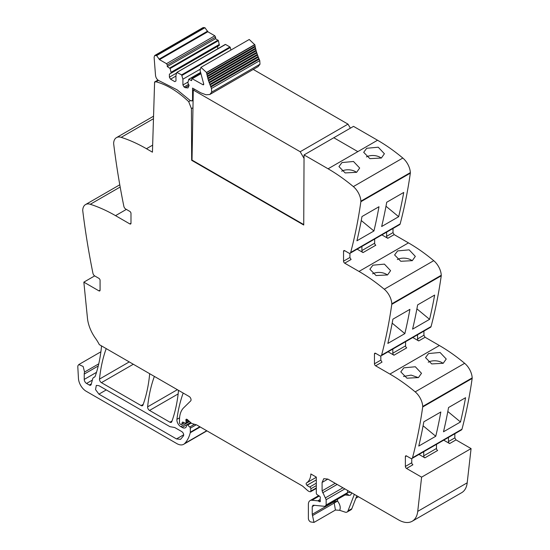 <?xml version="1.0" encoding="UTF-8"?>
<svg xmlns="http://www.w3.org/2000/svg" width="550" height="550" viewBox="0 0 550 550"><rect width="100%" height="100%" fill="white"/><g stroke="black" fill="none" stroke-linecap="round" stroke-linejoin="round"><path stroke-width="0.82" d="M350.185 253.192L399.651 224.634A2.729 1.574 -120 0 0 400.152 223.919A655.834 378.647 -120 0 0 410.328 173.167A3.279 1.891 -120 0 0 410.348 172.618A13.661 7.886 -120 0 0 402.813 158.042A163.962 94.662 -120 0 0 377.547 140.236L357.837 151.621L333.809 137.741L357.837 151.621L328.082 168.795A163.962 94.662 -120 0 1 353.348 186.601A13.661 7.886 -120 0 1 360.882 201.176A3.279 1.891 -120 0 1 360.862 201.726A655.834 378.647 -120 0 1 350.687 252.478A2.729 1.574 -120 0 1 350.185 253.192A2.729 1.574 -120 0 1 348.817 253.062L344.699 250.683A1.643 0.949 60 0 0 343.881 250.601A1.643 0.949 60 0 0 343.544 251.35L344.699 250.683M393.009 228.47L393.009 232.609L394.164 234.616L408.464 242.873L358.999 271.432A163.962 94.662 -120 0 1 384.264 289.231A13.661 7.886 -120 0 1 391.799 303.813A3.279 1.891 -120 0 1 391.779 304.356A655.834 378.647 -120 0 1 381.604 355.114A2.729 1.574 -120 0 1 381.102 355.829A2.729 1.574 -120 0 1 379.734 355.699L375.616 353.32A1.643 0.949 60 0 0 374.797 353.237A1.643 0.949 60 0 0 374.461 353.987L375.616 353.32M381.102 355.829L430.567 327.271A2.729 1.574 -120 0 0 431.069 326.556A655.834 378.647 -120 0 0 441.244 275.798A3.279 1.891 -120 0 0 441.265 275.254A13.661 7.886 -120 0 0 433.73 260.673A163.962 94.662 -120 0 0 408.464 242.873M423.926 331.107L423.926 335.246L425.081 337.253L439.381 345.51L389.916 374.069A163.962 94.662 -120 0 1 415.181 391.868A13.661 7.886 -120 0 1 422.716 406.45A3.279 1.891 -120 0 1 422.696 406.993A655.834 378.647 -120 0 1 412.521 457.751A2.729 1.574 -120 0 1 412.019 458.466A2.729 1.574 -120 0 1 410.651 458.329L406.533 455.95A1.643 0.949 60 0 0 405.714 455.874A1.643 0.949 60 0 0 405.377 456.624L406.533 455.95M412.019 458.466L461.484 429.908A2.729 1.574 -120 0 0 461.986 429.192A655.834 378.647 -120 0 0 472.161 378.434A3.279 1.891 -120 0 0 472.182 377.891A13.661 7.886 -120 0 0 464.647 363.309A163.962 94.662 -120 0 0 439.381 345.51M454.843 433.744L454.843 437.882L455.998 439.89L471.075 448.594L467.197 482.811L417.732 511.369L421.609 477.152L406.533 468.449A1.643 0.949 60 0 1 405.377 466.441L405.377 456.624M327.889 479.091L323.792 478.686L322.094 482.439L327.889 479.091L398.551 519.888A27.328 15.778 -120 0 0 412.211 521.242L461.677 492.683A27.328 15.778 -120 0 0 466.675 485.588A27.328 15.778 -120 0 0 467.197 482.811M152.659 145.131L146.451 148.72L152.439 152.178L154.605 81.998L157.946 80.066M146.451 148.72A163.962 94.662 -120 0 0 121.192 137.349A13.661 7.886 -120 0 0 116.463 137.624A13.661 7.886 -120 0 0 113.651 143.22A3.279 1.891 -120 0 0 113.671 143.797A655.834 378.647 -120 0 0 123.846 206.298A2.729 1.574 -120 0 0 125.716 209.034L129.834 211.413A1.643 0.949 60 0 1 130.989 213.421L130.989 223.238A1.643 0.949 60 0 1 130.653 223.988A1.643 0.949 60 0 1 129.834 223.912L130.989 223.238M100.073 290.18A1.643 0.949 60 0 1 99.736 290.929A1.643 0.949 60 0 1 98.917 290.847L100.073 290.18L100.073 280.363A1.643 0.949 60 0 0 98.917 278.355L94.799 275.976A2.729 1.574 -120 0 1 92.929 273.233A655.834 378.647 -120 0 1 82.754 210.732A3.279 1.891 -120 0 1 82.734 210.162A13.661 7.886 60 0 1 85.546 204.559A13.661 7.886 60 0 1 90.276 204.284A163.962 94.662 60 0 1 115.534 215.655L129.834 223.912M94.669 275.894L83.847 282.143L87.457 318.189A27.328 15.778 -120 0 0 95.507 338.36A27.328 15.778 -120 0 1 99.309 344.623L189.117 396.474A2.729 1.574 -120 0 1 190.843 398.695A2.729 1.574 -120 0 1 190.671 400.929L183.659 407.818A30.057 17.352 -120 0 0 179.492 420.007L179.492 422.778A1.093 0.633 -120 0 0 180.262 424.119L180.854 424.456A1.368 0.791 -120 0 0 181.541 424.524A1.368 0.791 -120 0 0 181.789 424.167L182.229 422.524A1.368 0.791 -120 0 1 182.483 422.166A1.368 0.791 -120 0 1 183.081 422.194L185.178 423.191A1.368 0.791 -120 0 0 185.776 423.218A1.368 0.791 -120 0 0 186.065 422.592L186.065 421.389A2.729 1.574 -120 0 0 185.941 420.537A1.636 0.949 -120 0 1 186.209 419.279A1.636 0.949 -120 0 1 187.33 419.581L191.269 423.074A2.729 1.574 -120 0 0 192.252 423.651L196.261 424.765L190.314 428.182A1.093 0.633 -120 0 0 189.757 427.006L187.688 425.102A1.368 0.791 -120 0 0 186.732 424.827A1.368 0.791 -120 0 0 186.45 425.453L186.45 426.264A1.368 0.791 -120 0 1 186.367 426.663A6.559 3.788 -120 0 1 185.398 427.742A6.559 3.788 -120 0 1 182.119 427.419L180.751 426.628A5.466 3.156 -120 0 1 176.921 419.334A191.283 110.44 -120 0 1 183.15 393.181A2.729 1.574 -120 0 1 183.198 393.058M98.917 290.847L83.847 282.143M94.655 376.977L94.002 377.355A5.741 3.314 -120 0 0 94.346 377.197A5.741 3.314 -120 0 0 95.329 375.932A191.283 110.44 -120 0 0 101.448 346.988A2.729 1.574 -120 0 0 101.296 345.771M94.002 377.355A5.466 3.156 -120 0 0 93.665 377.506A5.466 3.156 -120 0 0 92.668 378.929L91.183 384.464A2.729 1.574 -120 0 1 90.681 385.172A2.729 1.574 -120 0 1 89.32 385.041L86.549 383.439A3.279 1.891 -120 0 1 84.233 379.424L84.233 374.082A8.195 4.73 -120 0 1 84.562 372.034L83.146 366.479L78.829 364.54L78.011 365.564A4.916 2.839 -120 0 0 77.818 367.063L78.451 378.462A10.931 6.311 -120 0 0 86.164 391.249L176.859 443.616A13.661 7.886 -120 0 0 183.693 444.29A13.661 7.886 -120 0 0 184.793 443.41A51.92 29.975 -120 0 0 190.252 432.74A2.729 1.574 -120 0 0 190.314 432.224L190.314 428.182M316.298 488.421L310.606 491.707A1.368 0.791 -120 0 1 310.173 491.741L309.471 491.556A5.466 3.156 -120 0 1 307.471 490.401L303.119 486.537A5.466 3.156 -120 0 0 302.122 485.808L196.742 424.971A2.729 1.574 -120 0 0 196.261 424.765M310.606 491.707A1.368 0.791 -120 0 0 310.887 491.081L310.887 488.751A1.368 0.791 -120 0 0 309.732 486.991A8.745 5.046 -120 0 1 306.955 485.299A1.506 0.866 -120 0 1 306.467 482.969A21.863 12.622 -120 0 0 310.867 473.969L316.298 477.104L316.298 493.075A1.368 0.791 -120 0 0 317.226 494.725L319.419 496.086A1.368 0.791 -120 0 1 320.293 498.101A2.729 1.574 -120 0 0 320.162 498.829L320.162 499.757A2.729 1.574 -120 0 0 320.293 500.631A1.368 0.791 -120 0 1 320.072 501.696A1.368 0.791 -120 0 1 319.392 501.627L318.23 500.954A1.368 0.791 -120 0 0 317.859 500.83L311.953 500.246A8.195 4.73 -120 0 0 310.069 500.61A8.195 4.73 -120 0 0 308.378 504.364L308.378 518.43A2.729 1.574 -120 0 0 310.709 521.957L313.981 522.424L335.466 510.015M356.812 495.791L351.842 508.695A5.466 3.156 -120 0 1 350.941 509.802L347.077 512.036A5.466 3.156 -120 0 1 345.146 512.132L339.687 510.317L335.486 510.015M412.211 521.242A27.328 15.778 -120 0 0 417.732 511.369M471.075 448.594L421.609 477.152M448.463 437.422L448.463 441.561A1.643 0.949 60 0 0 449.625 443.568L443.719 440.165M418.99 454.444L424.889 457.848A1.643 0.949 -120 0 1 423.734 455.84L423.734 451.701M460.494 421.974L443.493 431.784A655.834 378.647 -120 0 0 448.553 407.529L465.561 397.712A655.834 378.647 -120 0 1 460.494 421.974L447.824 411.503M435.765 436.253L418.763 446.071A655.834 378.647 -120 0 0 423.823 421.809L440.825 411.991A655.834 378.647 -120 0 1 435.765 436.253L423.087 425.783M428.553 353.547L425.521 357.589L431.709 363.921L443.197 363.296L446.236 359.019L440.069 352.481L428.553 353.547M403.817 367.826L400.792 371.869L406.979 378.201L418.461 377.575L421.506 373.299L415.332 366.761L403.817 367.826M417.546 334.792L417.546 338.924A1.643 0.949 60 0 0 418.708 340.938L412.803 337.528M388.073 351.808L393.972 355.217A1.643 0.949 60 0 1 392.817 353.203L405.57 345.847L405.57 341.708M375.616 365.812A1.643 0.949 60 0 1 374.461 363.804L380.834 360.126L381.996 362.134L375.616 365.812L389.916 374.069M429.578 319.337A655.834 378.647 -120 0 0 434.644 295.075L417.636 304.893A655.834 378.647 -120 0 1 412.576 329.154L429.578 319.337L416.907 308.866M404.848 333.616L387.846 343.434A655.834 378.647 -120 0 0 392.906 319.172L409.908 309.354A655.834 378.647 -120 0 1 404.848 333.616L392.171 323.146M397.636 250.91L409.152 249.844L415.319 256.382L412.28 260.666L400.792 261.284L394.604 254.952L397.636 250.91M372.9 265.189L369.875 269.232L376.062 275.564L387.544 274.945L390.589 270.662L384.416 264.124L372.9 265.189M386.629 232.155L386.629 236.294A1.643 0.949 60 0 0 387.791 238.301L381.893 234.891M357.156 249.171L363.055 252.581A1.643 0.949 60 0 1 361.9 250.573L374.653 243.21L374.653 239.071M344.699 263.175A1.643 0.949 60 0 1 343.544 261.168L349.917 257.489L351.079 259.497L344.699 263.175L358.999 271.432M398.668 216.7A655.834 378.647 -120 0 0 403.728 192.445L386.719 202.262A655.834 378.647 -120 0 1 381.659 226.518L398.668 216.7L385.99 206.236M373.931 230.979L356.929 240.797A655.834 378.647 -120 0 0 361.989 216.542L378.991 206.724A655.834 378.647 -120 0 1 373.931 230.979L361.254 220.516M366.719 148.273L378.235 147.208L384.402 153.752L381.363 158.029L369.875 158.647L363.694 152.316L366.719 148.273M341.983 162.553L338.958 166.595L345.146 172.927L356.627 172.308L359.672 168.032L353.499 161.487L341.983 162.553M158.4 80.403L156.014 81.785A80.341 46.386 -120 0 1 188.691 101.667L191.428 108.639L191.661 160.318L303.731 225.019L304.047 154.921L353.513 126.363L377.547 140.236L357.837 151.621M154.378 376.42A2.729 1.574 -120 0 0 154.323 376.544A191.283 110.44 -120 0 0 147.62 406.856A2.729 1.574 -120 0 0 149.545 410.438L169.929 422.207A2.729 1.574 -120 0 0 171.291 422.345A2.729 1.574 -120 0 0 171.751 421.761A191.283 110.44 -120 0 0 178.42 391.428A2.729 1.574 -120 0 0 178.269 390.211M106.226 348.618A2.729 1.574 -120 0 0 106.171 348.748A191.283 110.44 -120 0 0 99.509 379.081A2.729 1.574 -120 0 0 101.427 382.663L141.116 405.577A2.729 1.574 -120 0 0 142.484 405.707A2.729 1.574 -120 0 0 142.945 405.13A191.283 110.44 -120 0 0 149.586 374.784A2.729 1.574 -120 0 0 149.442 373.567M98.917 385.674L169.929 426.669L174.714 427.515L181.789 431.599C183.404 432.891 183.975 434.308 183.501 435.854L180.586 439.34L176.488 438.934L98.917 394.151L95.528 389.579L96.319 385.419L98.917 385.674M313.981 522.424L312.242 514.312L333.685 501.93L334.201 503.071L337.549 501.064C340.127 504.563 340.835 507.65 339.687 510.317M347.077 512.036A5.466 3.156 -120 0 0 347.978 510.922L354.351 494.368M424.889 457.848L437.642 450.484A1.643 0.949 60 0 1 436.487 448.477L436.487 444.338M406.533 468.449L412.913 464.764A1.643 0.949 60 0 1 411.751 462.756L411.751 458.569M428.244 362.196A10.381 6.435 -176 0 1 443.101 363.351M418.371 377.63L411.118 375.107L403.507 376.475M393.972 355.217L406.725 347.854A1.643 0.949 60 0 1 405.57 345.847M392.817 349.071L392.817 353.203M380.834 360.126L380.834 355.933M397.327 259.559A10.381 6.435 -176 0 1 412.191 260.714M387.454 274.993A10.381 6.435 4 0 0 372.591 273.838M363.055 252.581L375.808 245.218A1.643 0.949 60 0 1 374.653 243.21M361.9 246.434L361.9 250.573M349.917 257.489L349.917 253.296M304.047 154.921L328.082 168.795M366.41 156.922A10.381 6.435 -176 0 1 381.274 158.077M356.538 172.356A10.381 6.435 4 0 0 341.674 171.201M156.014 81.785A2.214 1.279 -120 0 0 155.327 81.854A2.214 1.279 -120 0 0 154.99 82.239L154.605 81.998M312.242 514.312L312.242 506.591L314.442 505.319M312.242 506.591L313.431 505.223L312.806 505.34M313.431 505.223L324.961 506.364L326.15 504.989L326.15 499.689L344.864 488.888M351.464 492.607C351.388 494.491 350.591 495.406 349.078 495.351L347.036 493.859L324.961 506.364M322.094 482.439L322.094 490.875L326.15 499.689M374.461 363.804L374.461 353.987M343.544 261.168L343.544 251.35M333.685 501.559L333.685 501.93L337.549 501.064L337.549 499.331M191.428 108.639L192.968 107.745M191.661 160.318L192.046 160.091L303.731 224.572M190.383 100.684L188.691 101.661M169.393 74.167L169.393 77.179L170.548 79.186L174.804 81.641L175.959 80.967L175.959 75.171L176.88 72.435L181.631 74.876L182.916 79.186L182.916 84.989L184.078 86.996L185.233 87.663L187.969 87.931L189.104 85.436L187.846 82.919L188.76 79.296L191.613 80.637L191.874 78.554L202.998 84.755L203.679 83.834L200.049 70.324L200.942 67.361L206.47 72.449L208.326 80.211L211.461 88.516L211.688 92.111L209.832 94.49L206.03 94.786L200.667 92.778L192.555 88.096L192.555 99.729L191.984 100.98L190.018 100.382L177.121 89.836L159.266 80.829C157.128 79.819 155.877 77.983 155.512 75.323L154.11 57.248L154.708 55.502L156.633 55.598L159.5 59.641L207.804 31.749L214.803 35.791L215.572 37.125L215.572 38.693L218.426 40.645L219.34 45.327L169.393 74.167L217.697 46.276L217.697 48.812M211.461 88.516L259.772 60.624L259.992 64.226L258.136 66.605L209.832 94.49M210.87 87.099L259.174 59.208L259.772 60.624M210.588 86.433L258.892 58.547L259.174 59.208M210.018 85.03L258.328 57.145L258.892 58.547M209.763 84.363L258.067 56.471L258.328 57.145M209.241 82.961L257.551 55.069L258.067 56.471M209.007 82.287L257.311 54.402L257.551 55.069M208.539 80.884L256.843 52.992L257.311 54.402M207.914 78.808L256.218 50.923L256.637 52.326L208.347 80.204L256.637 52.326L256.843 52.992M207.797 78.1L256.032 50.256L256.218 50.923M207.364 76.746L255.674 48.861L256.073 50.236L207.728 78.141M207.316 76.017L255.509 48.194L255.674 48.861M206.896 74.697L255.207 46.812L255.571 48.166L207.206 76.086M206.917 73.954L255.069 46.152L255.207 46.812M206.511 72.676L254.815 44.784L255.152 46.124L206.766 74.044M200.942 67.361L249.246 39.476L254.815 44.784M203.775 84.308L202.998 84.755L203.548 84.81M191.613 79.076L200.654 73.487L191.847 78.567M188.76 79.296L200.482 72.648M184.078 86.996L188.664 84.343M182.916 84.989L187.846 82.142M182.916 79.186L199.98 69.334M182.002 75.391L230.306 47.506L230.924 50.057M181.631 74.876L229.941 46.984L230.306 47.506M176.88 72.435L225.555 44.454L229.941 46.984M225.184 44.55L225.555 44.454L225.184 44.55M170.548 79.186L175.959 76.065M169.393 77.179L176.708 72.958M159.5 59.641L166.492 63.676L167.269 65.017L167.269 66.578L170.115 68.53L171.036 72.325L219.34 44.433M171.036 72.325L171.036 73.219M170.115 68.53L218.426 40.645M169.751 68.014L218.054 40.123M167.269 66.578L215.572 38.693M154.708 55.502L203.019 27.617L204.944 27.713L207.804 31.749M192.019 160.078L193.291 90.021L194.59 89.272M193.291 90.021L300.19 151.738L304.033 158.393M253.248 69.431L347.999 124.135L350.391 128.164M347.999 124.135L300.19 151.738M153.471 118.711L121.192 137.349M115.534 215.655L126.356 209.406M90.276 204.284L120.175 187.021M91.341 383.873L89.32 385.041M92.359 380.091L86.549 383.439M96.498 372.343L84.233 379.424M98.244 365.991L84.233 374.082M98.752 363.846L84.562 372.034M206.738 430.739L184.793 443.41M200.228 426.986L190.252 432.74M199.808 426.745L190.314 432.224M194.494 424.27L189.757 427.006M191.242 423.053L187.688 425.102M190.63 422.503L182.119 427.419M189.544 421.547L180.751 426.628M179.582 417.801L176.921 419.334M184.25 422.751L181.789 424.167M182.916 422.132L182.229 422.524M188.884 420.963L186.065 422.592M188.059 420.234L186.065 421.389M187.433 419.678L185.941 420.537M316.298 487.953L310.887 491.081M316.298 485.629L310.887 488.751M316.298 483.203L309.732 486.991M316.298 479.902L306.955 485.299M316.298 477.29L306.467 482.969M320.354 501.071L319.392 501.627M320.162 499.84L318.23 500.954M320.162 499.496L317.859 500.83M319.296 496.004L311.953 500.246M449.625 443.568L455.998 439.89M448.463 441.561L454.843 437.882M461.986 429.192L412.521 457.751M472.161 378.434L422.696 406.993M472.182 377.891L422.716 406.45M464.647 363.309L415.181 391.868M418.708 340.938L425.081 337.253M417.546 338.924L423.926 335.246M431.069 326.556L381.604 355.114M441.244 275.798L391.779 304.356M441.265 275.254L391.799 303.813M433.73 260.673L384.264 289.231M387.791 238.301L394.164 234.616M386.629 236.294L393.009 232.609M400.152 223.919L350.687 252.478M410.328 173.167L360.862 201.726M410.348 172.618L360.882 201.176M402.813 158.042L353.348 186.601M177.361 389.682L147.62 406.856M172.026 420.998L169.929 422.207M178.145 393.924L149.545 410.438M143.22 404.36L141.116 405.577M133.313 364.251L101.427 382.663M129.25 361.907L99.509 379.081M312.757 515.453L334.201 503.071L335.431 510.036M345.125 494.959L349.078 495.351M351.842 508.695L347.978 510.922M423.734 455.84L436.487 448.477M405.377 466.441L411.751 462.756M326.15 504.989L347.6 492.607L346.404 493.976M350.824 492.332L347.6 492.607L347.6 490.469M325.572 497.764L342.904 487.761M322.671 492.8L337.15 484.44M322.094 490.875L335.197 483.312M176.488 438.934L183.714 434.761M98.917 394.151L106.26 389.909M192.555 99.729L193.119 99.406M211.688 92.111L259.992 64.226M206.47 72.449L254.781 44.557M192.383 78.629L200.729 73.81M185.233 87.663L189.104 85.436M167.269 65.017L215.572 37.125M166.492 63.676L214.803 35.791M159.383 58.981L207.694 31.089M156.633 55.598L204.944 27.713M155.54 55.392L203.844 27.5M153.546 116.208L116.463 137.624M85.546 204.559L119.783 184.793M94.765 376.874L93.665 377.506M100.891 351.801L78.829 364.54M206.951 430.863L183.693 444.29M190.678 422.551L186.732 424.827M184.449 422.847L181.541 424.524M189.2 421.238L185.776 423.218M318.691 495.632L310.069 500.61M355.871 498.238L358.462 496.739M158.146 80.224L155.327 81.854M193.105 100.334L191.984 100.98M200.447 72.49L188.856 79.186M225.28 44.433L176.969 72.325"/></g></svg>
